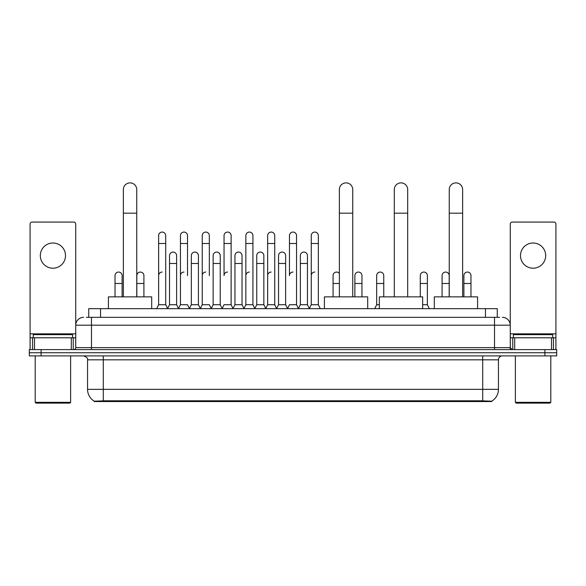 <?xml version="1.0" encoding="UTF-8"?>
<svg xmlns="http://www.w3.org/2000/svg" width="586" height="586" viewBox="0 0 586 586"><rect width="100%" height="100%" fill="white"/><g stroke="black" fill="none" stroke-linecap="round" stroke-linejoin="round"><path stroke-width="0.88" d="M86.369 317.326L91.489 317.326L86.369 317.326L88.735 317.326L88.735 308.668L497.265 308.668L497.265 317.326M491.757 401.549L94.243 401.549L94.243 401.161M87.548 389.346L103.29 389.346L103.29 359.833L87.548 359.833L87.548 389.346A13.778 13.778 0 0 0 94.287 401.19L104.865 400.787L481.135 400.787L491.713 401.19A13.778 13.778 0 0 0 498.452 389.346L498.452 359.833A3.934 3.934 0 0 1 502.385 355.892M556.7 355.892L556.7 352.743L29.3 352.743L29.3 355.892L41.108 355.892L41.108 352.743L29.3 352.743L29.3 349.6L41.108 349.6L41.108 352.743L556.7 352.743L556.7 355.892L41.108 355.892M83.615 317.326A7.874 7.874 0 0 0 75.741 325.193L75.741 347.63A1.97 1.97 0 0 1 73.777 349.6M502.385 317.326A7.874 7.874 0 0 1 510.26 325.193L91.489 325.193L91.489 317.326L499.631 317.326M551.485 349.6L551.485 337.792L555.916 337.792L555.916 349.6L555.916 224.042A1.97 1.97 0 0 0 553.946 222.079L512.223 222.079A1.97 1.97 0 0 0 510.26 224.042L510.26 347.63L512.223 349.6M556.7 349.6L556.7 352.743L556.7 349.6L41.108 349.6M52.916 243.014A12.592 12.592 0 0 0 40.317 255.613A12.592 12.592 0 0 0 52.916 268.205A12.592 12.592 0 0 0 65.507 255.613A12.592 12.592 0 0 0 52.916 243.014M71.316 349.6L71.316 337.792L34.515 337.792L34.515 349.6M91.489 349.6L91.489 325.193L75.741 325.193L75.741 224.042A1.97 1.97 0 0 0 73.777 222.079L32.054 222.079A1.97 1.97 0 0 0 30.084 224.042L30.084 337.792L34.515 337.792M71.316 337.792L75.741 337.792M30.084 349.6L30.084 337.792M69.837 403.124L35.988 403.124L35.204 402.34L70.628 402.34L69.837 403.124M35.204 355.892L35.204 402.34M70.628 355.892L70.628 402.34M72.591 337.792L72.591 334.643L33.234 334.643L33.234 337.792M123.368 296.86L123.368 189.564A6.688 6.688 0 0 1 130.055 182.876A6.688 6.688 0 0 1 136.75 189.564A6.688 6.688 0 0 0 130.055 182.876M136.75 296.86L136.75 189.564M151.701 308.668L151.701 296.86L108.41 296.86L108.41 308.668M339.367 296.86L339.367 189.564A6.688 6.688 0 0 1 346.055 182.876A6.688 6.688 0 0 1 352.743 189.564A6.688 6.688 0 0 0 346.055 182.876M352.743 296.86L352.743 189.564M367.7 308.668L367.7 296.86L324.41 296.86L324.41 308.668M394.305 296.86L394.305 189.564A6.688 6.688 0 0 1 401 182.876A6.688 6.688 0 0 1 407.688 189.564A6.688 6.688 0 0 0 401 182.876M407.688 296.86L407.688 189.564M422.645 308.668L422.645 296.86L379.354 296.86L379.354 308.668M449.25 296.86L449.25 189.564A6.688 6.688 0 0 1 455.945 182.876A6.688 6.688 0 0 1 462.632 189.564A6.688 6.688 0 0 0 455.945 182.876M462.632 296.86L462.632 189.564M477.59 308.668L477.59 296.86L434.299 296.86L434.299 308.668M156.66 308.668L158.63 304.727L165.713 304.727L167.684 308.668M165.713 304.727L165.713 235.616A3.545 3.545 0 0 0 162.175 232.071A3.545 3.545 0 0 1 162.395 232.078M158.63 304.727L158.63 243.49L165.713 243.49M158.63 243.49L158.63 235.616A3.545 3.545 0 0 1 162.175 232.071M178.466 308.668L180.437 304.727L187.52 304.727L189.49 308.668M187.52 275.603L187.52 235.616A3.545 3.545 0 0 0 183.975 232.071A3.545 3.545 0 0 1 184.202 232.078M180.437 304.727L180.437 243.49L187.52 243.49M180.437 243.49L180.437 235.616A3.545 3.545 0 0 1 183.975 232.071M200.273 308.668L202.243 304.727L209.327 304.727L211.29 308.668M209.327 275.603L209.327 235.616A3.545 3.545 0 0 0 205.781 232.071A3.545 3.545 0 0 1 206.001 232.078M202.243 304.727L202.243 243.49L209.327 243.49M202.243 243.49L202.243 235.616A3.545 3.545 0 0 1 205.781 232.071M222.079 308.668L224.042 304.727L231.126 304.727L233.096 308.668M231.126 304.727L231.126 235.616A3.545 3.545 0 0 0 227.588 232.071A3.545 3.545 0 0 1 227.808 232.078M227.588 272.058A3.545 3.545 0 0 0 224.042 275.603L224.042 243.49L231.126 243.49M224.042 243.49L224.042 235.616A3.545 3.545 0 0 1 227.588 232.071M243.879 308.668L245.849 304.727L252.932 304.727L254.903 308.668M252.932 304.727L252.932 235.616A3.545 3.545 0 0 0 249.394 232.071A3.545 3.545 0 0 1 249.614 232.078M245.849 304.727L245.849 243.49L252.932 243.49M245.849 243.49L245.849 235.616A3.545 3.545 0 0 1 249.394 232.071M265.685 308.668L267.656 304.727L274.739 304.727L276.709 308.668M274.739 304.727L274.739 235.616A3.545 3.545 0 0 0 271.193 232.071A3.545 3.545 0 0 1 271.421 232.078M267.656 304.727L267.656 243.49L274.739 243.49M267.656 243.49L267.656 235.616A3.545 3.545 0 0 1 271.193 232.071M287.492 308.668L289.455 304.727L296.545 304.727L298.508 308.668M296.545 304.727L296.545 235.616A3.545 3.545 0 0 0 293 232.071A3.545 3.545 0 0 1 293.22 232.078M293 272.058A3.545 3.545 0 0 0 289.455 275.603L289.455 243.49L296.545 243.49M289.455 243.49L289.455 235.616A3.545 3.545 0 0 1 293 232.071M309.291 308.668L311.261 304.727L318.345 304.727L320.315 308.668L318.345 304.727L318.345 235.616A3.545 3.545 0 0 0 314.807 232.071A3.545 3.545 0 0 1 315.026 232.078M298.45 308.544L300.362 304.727L307.445 304.727L309.357 308.544L311.261 304.727L311.261 243.49L318.345 243.49M311.261 243.49L311.261 235.616A3.545 3.545 0 0 1 314.807 232.071M167.625 308.544L169.53 304.727L176.62 304.727L178.525 308.544M176.62 304.727L176.62 255.613A3.545 3.545 0 0 0 173.295 252.075A3.545 3.545 0 0 1 176.62 255.613M169.53 304.727L169.53 263.48L176.62 263.48M169.53 263.48L169.53 255.613A3.545 3.545 0 0 1 173.295 252.075M189.432 308.544L191.336 304.727L198.42 304.727L200.331 308.544M198.42 304.727L198.42 255.613A3.545 3.545 0 0 0 195.101 252.075A3.545 3.545 0 0 1 198.42 255.613M191.336 304.727L191.336 263.48L198.42 263.48M191.336 263.48L191.336 255.613A3.545 3.545 0 0 1 195.101 252.075M211.231 308.544L213.143 304.727L220.226 304.727L222.138 308.544M220.226 304.727L220.226 255.613A3.545 3.545 0 0 0 216.908 252.075A3.545 3.545 0 0 1 220.226 255.613M213.143 304.727L213.143 263.48L220.226 263.48M213.143 263.48L213.143 255.613A3.545 3.545 0 0 1 216.908 252.075M233.038 308.544L234.949 304.727L242.033 304.727L243.937 308.544M242.033 304.727L242.033 255.613A3.545 3.545 0 0 0 238.714 252.075A3.545 3.545 0 0 1 242.033 255.613M234.949 304.727L234.949 263.48L242.033 263.48M234.949 263.48L234.949 255.613A3.545 3.545 0 0 1 238.714 252.075M254.844 308.544L256.749 304.727L263.839 304.727L265.744 308.544M263.839 304.727L263.839 255.613A3.545 3.545 0 0 0 260.514 252.075A3.545 3.545 0 0 1 263.839 255.613M256.749 304.727L256.749 263.48L263.839 263.48M256.749 263.48L256.749 255.613A3.545 3.545 0 0 1 260.514 252.075M276.643 308.544L278.555 304.727L285.638 304.727L287.55 308.544M285.638 304.727L285.638 255.613A3.545 3.545 0 0 0 282.32 252.075A3.545 3.545 0 0 1 285.638 255.613M278.555 304.727L278.555 263.48L285.638 263.48M278.555 263.48L278.555 255.613A3.545 3.545 0 0 1 282.32 252.075M307.445 304.727L307.445 255.613A3.545 3.545 0 0 0 304.127 252.075A3.545 3.545 0 0 1 307.445 255.613M300.362 304.727L300.362 263.48L307.445 263.48M300.362 263.48L300.362 255.613A3.545 3.545 0 0 1 304.127 252.075M122.108 296.86L122.108 275.603A3.545 3.545 0 0 0 118.79 272.065A3.545 3.545 0 0 1 122.108 275.603M115.024 296.86L115.024 283.478L122.108 283.478M115.024 283.478L115.024 275.603A3.545 3.545 0 0 1 118.79 272.065M533.084 243.014A12.592 12.592 0 0 0 520.493 255.613A12.592 12.592 0 0 0 533.084 268.205A12.592 12.592 0 0 0 545.683 255.613A12.592 12.592 0 0 0 533.084 243.014M551.485 337.792L514.684 337.792L514.684 349.6M510.26 337.792L514.684 337.792M510.26 349.6L510.26 347.63L494.511 347.63L494.511 317.326M550.012 403.124L516.163 403.124L515.372 402.34L550.796 402.34L550.012 403.124M515.372 355.892L515.372 402.34M550.796 355.892L550.796 402.34M552.766 337.792L552.766 334.643L513.409 334.643L513.409 337.792M143.914 296.86L143.914 275.603A3.545 3.545 0 0 0 140.589 272.065A3.545 3.545 0 0 1 143.914 275.603M136.824 296.86L136.824 283.478L143.914 283.478M136.824 283.478L136.824 275.603A3.545 3.545 0 0 1 140.589 272.065M158.63 275.603A3.545 3.545 0 0 1 162.175 272.058M180.437 275.603A3.545 3.545 0 0 1 183.975 272.058M202.243 275.603A3.545 3.545 0 0 1 205.781 272.058M245.849 275.603A3.545 3.545 0 0 1 249.394 272.058M267.656 275.603A3.545 3.545 0 0 1 271.193 272.058M311.261 275.603A3.545 3.545 0 0 1 314.807 272.058M333.068 296.86L333.068 283.478L339.367 283.478M333.068 283.478L333.068 275.603A3.545 3.545 0 0 1 339.367 273.376A3.545 3.545 0 0 0 336.833 272.065M361.958 296.86L361.958 275.603A3.545 3.545 0 0 0 358.639 272.065A3.545 3.545 0 0 1 361.958 275.603M354.874 296.86L354.874 283.478L361.958 283.478M354.874 283.478L354.874 275.603A3.545 3.545 0 0 1 358.639 272.065M374.71 308.668L376.673 304.727L379.354 304.727M383.757 296.86L383.757 275.603A3.545 3.545 0 0 0 380.439 272.065A3.545 3.545 0 0 1 383.757 275.603M376.673 304.727L376.673 283.478L383.757 283.478M376.673 283.478L376.673 275.603A3.545 3.545 0 0 1 380.439 272.065M422.645 304.727L427.37 304.727L429.34 308.668M427.37 304.727L427.37 275.603A3.545 3.545 0 0 0 424.052 272.065A3.545 3.545 0 0 1 427.37 275.603M420.287 296.86L420.287 283.478L427.37 283.478M420.287 283.478L420.287 275.603A3.545 3.545 0 0 1 424.052 272.065M449.176 296.86L449.176 275.603A3.545 3.545 0 0 0 445.851 272.065A3.545 3.545 0 0 1 449.176 275.603M442.086 296.86L442.086 283.478L449.176 283.478M442.086 283.478L442.086 275.603A3.545 3.545 0 0 1 445.851 272.065M470.976 296.86L470.976 275.603A3.545 3.545 0 0 0 467.657 272.065A3.545 3.545 0 0 1 470.976 275.603M463.892 296.86L463.892 283.478L470.976 283.478M463.892 283.478L463.892 275.603A3.545 3.545 0 0 1 467.657 272.065M481.135 401.549L481.135 400.787M104.865 401.549L104.865 400.787M100.543 317.326L100.543 308.668M485.457 317.326L485.457 308.668M482.71 355.892L482.71 359.833L103.29 359.833L103.29 355.892M498.452 359.833L482.71 359.833L482.71 389.346L498.452 389.346M482.71 400.868L482.71 389.346L103.29 389.346L103.29 400.868M544.892 355.892L544.892 349.6M75.741 347.63L494.511 347.63L494.511 349.6M75.741 333.852L30.084 333.852M75.711 347.974L75.711 337.792M73.25 337.792L73.25 349.6M30.12 337.792L30.12 349.6M32.574 349.6L32.574 337.792M123.368 213.179L136.75 213.179M339.367 213.179L352.743 213.179M394.305 213.179L407.688 213.179M449.25 213.179L462.632 213.179M555.916 333.852L510.26 333.852M555.88 349.6L555.88 337.792M553.426 337.792L553.426 349.6M510.289 337.792L510.289 347.974M512.75 349.6L512.75 337.792M87.548 359.833C88.105 358.434 86.787 357.123 83.615 355.892"/></g></svg>
